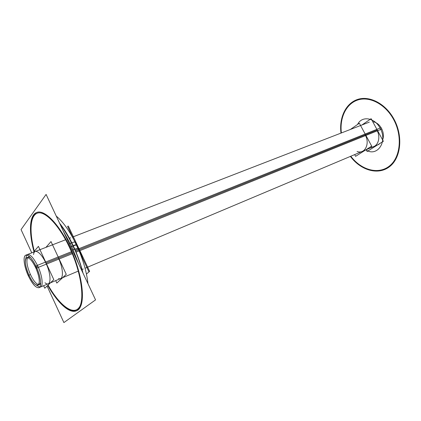 <?xml version="1.0" encoding="UTF-8"?>
<svg xmlns="http://www.w3.org/2000/svg" width="421" height="421" viewBox="0 0 421 421"><rect width="100%" height="100%" fill="white"/><g stroke="black" fill="none" stroke-linecap="round" stroke-linejoin="round"><path stroke-width="0.63" d="M31.77 252.853L21.05 229.582L46.094 194.413L95.556 299.878L63.897 322.581L47.068 286.054M69.949 247.227C59.372 224.63 45.2 210 37.458 212.242C29.644 214.368 28.675 231.329 34.122 251.469C28.675 231.329 29.644 214.368 37.458 212.242C45.2 210 59.372 224.63 69.949 247.227C59.372 224.63 45.2 210 37.458 212.242C29.644 214.368 28.675 231.329 34.122 251.469C28.675 231.329 29.644 214.368 37.458 212.242C45.2 210 59.372 224.63 69.949 247.227C81.795 272.345 85.768 300.489 79.401 308.414C73.154 316.624 59.135 305.409 47.894 285.27C59.135 305.409 73.154 316.624 79.401 308.414C85.768 300.489 81.795 272.345 69.949 247.227C81.795 272.345 85.768 300.489 79.401 308.414C73.154 316.624 59.135 305.409 47.894 285.27C59.135 305.409 73.154 316.624 79.401 308.414C85.768 300.489 81.795 272.345 69.949 247.227M69.707 247.48C81.337 272.134 85.263 299.778 79.037 307.64C72.938 315.782 59.166 304.857 48.094 285.08C59.166 304.857 72.938 315.782 79.037 307.64C85.263 299.778 81.337 272.134 69.707 247.48C59.35 225.34 45.468 210.937 37.822 213.01C30.112 214.973 29.06 231.476 34.333 251.221C29.06 231.476 30.112 214.973 37.822 213.01C45.468 210.937 59.35 225.34 69.707 247.48C81.337 272.134 85.263 299.778 79.037 307.64C72.938 315.782 59.166 304.857 48.094 285.08C59.166 304.857 72.938 315.782 79.037 307.64C85.263 299.778 81.337 272.134 69.707 247.48C59.35 225.34 45.468 210.937 37.822 213.01C30.112 214.973 29.06 231.476 34.333 251.221C29.06 231.476 30.112 214.973 37.822 213.01C45.468 210.937 59.35 225.34 69.707 247.48M59.561 223.119C65.087 230.098 70.154 238.754 74.77 249.095L72.217 250.111M33.99 251.626C28.565 231.903 29.317 214.947 36.785 212.458C44.637 209 60.456 225.688 71.233 250.506M59.882 223.814C64.613 229.898 69.033 237.281 73.138 245.964C69.033 237.281 64.613 229.898 59.882 223.814C64.613 229.898 69.033 237.281 73.138 245.964C75.159 245.185 76.312 244.917 76.601 245.154C76.312 244.917 75.159 245.185 73.138 245.964C77.217 254.694 80.374 263.478 82.627 272.303C80.374 263.478 77.217 254.694 73.138 245.964C77.217 254.694 80.374 263.478 82.627 272.303C80.374 263.478 77.217 254.694 73.138 245.964L70.723 246.922L73.138 245.964C69.033 237.281 64.613 229.898 59.882 223.814C64.613 229.898 69.033 237.281 73.138 245.964C75.159 245.185 76.312 244.917 76.601 245.154L78.838 248.437L76.601 245.154C76.312 244.917 75.159 245.185 73.138 245.964C77.217 254.694 80.374 263.478 82.627 272.303M78.732 263.999L71.796 246.495L73.233 245.927L71.796 246.495L63.192 230.866M77.974 248.158L74.422 249.232C70.123 239.575 65.392 231.345 60.229 224.551M79.553 249.969L77.932 248.106C71.16 233.197 63.934 222.52 56.251 216.073M78.88 248.501L76.559 245.085L78.88 248.501M82.637 258.399L78.185 247.064L75.122 242.128C82.232 256.71 86.516 270.571 87.978 283.717M75.201 242.264C74.891 241.843 73.638 242.059 71.449 242.901M83.026 273.155C80.479 262.883 76.738 252.753 71.796 242.77L69.244 243.77M68.255 244.154C83.058 273.166 86.642 307.598 76.527 310.761C69.544 314.092 57.498 302.878 47.768 285.391M79.506 249.916L82.595 258.32M86.447 274.05L89.626 271.35L68.291 225.998M88.889 271.692L67.523 226.261M68.039 244.459C82.595 272.997 86.131 306.883 76.169 309.998C69.323 313.261 57.53 302.32 47.968 285.196M34.201 251.379C28.975 232.134 29.775 215.689 37.053 213.252C44.789 209.842 60.361 226.277 70.965 250.7M43.631 285.706L44.789 288.227L53.809 279.633L38.411 246.343L33.538 252.168M33.559 254.516C34.264 247.885 41.074 252.395 45.91 263.12C51.899 275.639 51.088 287.996 44.979 282.759C51.088 287.996 51.899 275.639 45.91 263.12C51.899 275.639 51.088 287.996 44.979 282.759C51.088 287.996 51.899 275.639 45.91 263.12C41.074 252.395 34.264 247.885 33.559 254.516C34.264 247.885 41.074 252.395 45.91 263.12C41.074 252.395 34.264 247.885 33.559 254.516M28.77 276.765C24.176 267.451 22.545 256.152 25.797 255.168C28.923 254.8 32.585 259.078 36.785 267.993L72.254 253.705M76.08 252.163L78.753 251.084M79.022 250.979L79.506 250.784M79.832 250.653L381.836 129.01C379.589 124.711 376.553 122.269 372.732 121.695M25.823 255.158L27.354 254.563C30.307 254.131 33.822 258.057 37.906 266.335L36.359 266.956C32.27 258.662 28.76 254.731 25.823 255.158C22.708 256.157 24.076 266.651 28.349 275.787L29.081 275.492L28.349 275.787C32.385 284.096 35.922 288.059 38.953 287.675C42.095 286.738 40.563 275.45 35.853 265.972L71.412 251.721M25.613 259.236L26.649 255.063M27.881 274.824C32.033 283.738 35.717 288.027 38.943 287.685L78.264 271.108M75.243 250.19L77.874 249.132M78.153 249.022L78.627 248.832M78.959 248.7L381.1 127.658C383.484 131.873 383.999 135.978 382.652 139.972M85.058 268.245L378.426 144.587L380.952 142.782M38.969 287.669C41.989 286.738 40.737 276.276 36.359 266.956L37.906 266.335C42.284 275.639 43.516 286.091 40.484 287.033L38.969 287.669M39.632 287.164L35.98 284.885M366.223 149.734L367.154 151.46L383.357 141.272L371.101 118.696L361.913 125M376.9 130.168C381.242 137.688 377.726 147.466 371.069 147.045C377.726 147.466 381.242 137.688 376.9 130.168L79.401 249.669L376.9 130.168C381.242 137.688 377.726 147.466 371.069 147.045C377.726 147.466 381.242 137.688 376.9 130.168L79.401 249.669M28.549 274.313C32.054 281.844 35.169 285.464 37.879 285.17C40.553 284.37 39.253 274.839 35.28 266.84L36.111 266.509M38.558 284.622C36.027 283.901 33.322 280.533 30.444 274.518L28.949 275.129C32.359 282.138 35.343 285.485 37.895 285.164L40.59 284.038M40.621 282.833L39.427 284.528L37.911 285.159C40.305 282.865 39.569 277.034 35.711 267.672L36.501 267.356L35.711 267.672C32.264 260.662 29.296 257.342 26.807 257.699L28.339 257.099L30.37 257.489M29.302 275.955C25.413 268.077 24.039 258.541 26.781 257.71C29.428 257.399 32.522 261.015 36.064 268.54L36.88 268.214M29.517 256.642L26.781 257.71C24.397 260.073 25.118 265.877 28.949 275.129L30.444 274.518C27.039 266.493 26.107 260.862 27.649 257.636M354.682 154.596L355.603 156.323L371.696 146.129L359.345 123.248L350.351 129.479M365.191 134.867C370.301 143.693 364.786 154.518 357.082 151.486C364.786 154.518 370.301 143.693 365.191 134.867C370.301 143.693 364.786 154.518 357.082 151.486M45.957 247.359L51.009 241.565L66.271 274.345L56.83 283.065L55.698 280.618M58.593 278.492C63.682 280.912 63.739 269.135 58.435 258.089C63.739 269.135 63.682 280.912 58.593 278.492C63.682 280.912 63.739 269.135 58.435 258.089M393.893 118.996C403.392 136.141 400.976 158.133 389.472 166.748C378.063 175.552 360.755 170.363 350.393 156.407C360.755 170.363 378.063 175.552 389.472 166.748C400.976 158.133 403.392 136.141 393.893 118.996C385.52 103.629 369.696 95.478 357.745 99.388C345.741 103.219 339.005 117.669 340.978 133.11C339.005 117.669 345.741 103.219 357.745 99.388C369.696 95.478 385.52 103.629 393.893 118.996M393.488 119.264C385.268 104.182 369.754 96.146 357.997 99.93C346.188 103.64 339.505 117.785 341.378 132.952C339.505 117.785 346.188 103.64 357.997 99.93C369.754 96.146 385.268 104.182 393.488 119.264C402.802 136.088 400.471 157.675 389.209 166.195C378.037 174.904 361.029 169.905 350.793 156.238C361.029 169.905 378.037 174.904 389.209 166.195C400.471 157.675 402.802 136.088 393.488 119.264M70.723 246.922L73.138 245.964C75.159 245.185 76.312 244.917 76.601 245.154L78.838 248.437M76.49 244.911C76.238 244.612 75.017 244.89 72.828 245.748M357.597 124.458C361.686 115.617 374.569 117.37 380.063 128.084C388.057 141.766 377.19 157.38 365.796 149.913C377.19 157.38 388.057 141.766 380.063 128.084C388.057 141.766 377.19 157.38 365.796 149.913C377.19 157.38 388.057 141.766 380.063 128.084C374.569 117.37 361.686 115.617 357.597 124.458C361.686 115.617 374.569 117.37 380.063 128.084C374.569 117.37 361.686 115.617 357.597 124.458M46.131 263.03L71.833 252.705M75.664 251.169L78.322 250.1M78.595 249.99L79.074 249.8M25.797 255.168L65.587 239.76M69.444 238.265L70.665 237.791M72.465 237.091L369.343 122.122M82.074 269.503L83.279 268.993"/></g></svg>
